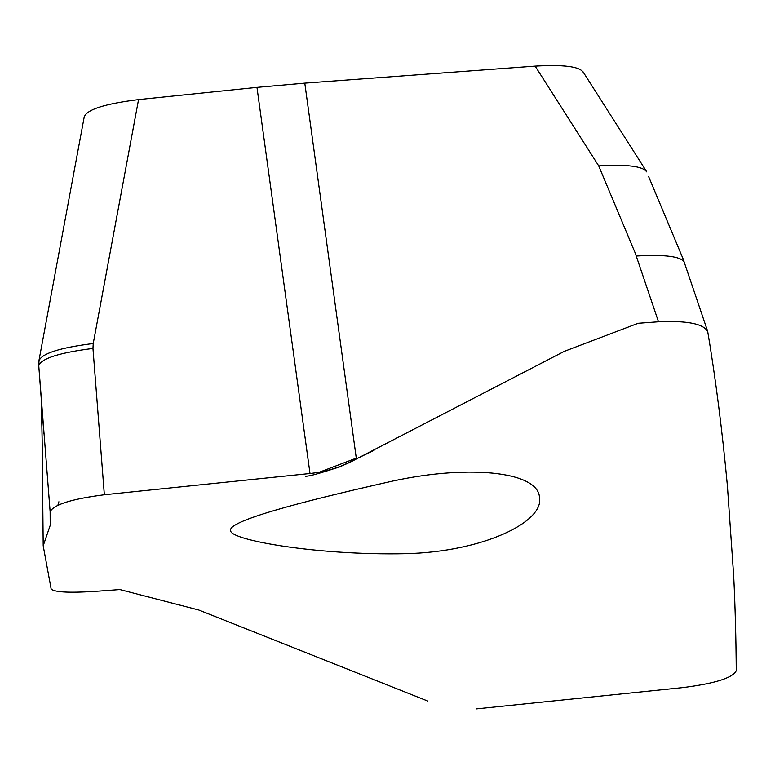 <?xml version="1.0" encoding="UTF-8"?>
<svg xmlns="http://www.w3.org/2000/svg" width="775" height="775" viewBox="0 0 775 775"><rect width="100%" height="100%" fill="white"/><g stroke="black" fill="none" stroke-linecap="round" stroke-linejoin="round"><path stroke-width="1.16" d="M476.383 708.893L682.039 687.677C714.618 683.627 732.685 677.98 736.25 670.724L736.153 659.932C736.027 643.667 735.291 607.697 733.683 575.903L727.376 485.605C722.193 430.144 715.645 378.839 707.73 331.7C703.758 323.824 687.347 320.521 658.498 321.79L638.174 323.291L564.336 351.346L356.403 458.945C342.211 466.831 326.74 471.694 310 473.515L104.354 494.76C71.813 498.935 53.737 504.583 50.133 511.703L50.201 525.402L43.197 545.784L51.16 589.068C54.744 592.41 70.874 593.078 99.549 591.063L119.873 589.562L198.787 610.022L427.626 700.997M707.73 331.7L707.507 330.886M385.185 482.777C465.087 463.847 538.906 470.851 539.507 497.85C543.885 522.021 482.864 551.907 405.616 553.689C317.469 555.597 229.032 540.01 230.679 530.517C227.366 521.033 302.512 501.454 385.185 482.777M84.349 116.763C86.945 109.488 105.013 103.763 138.551 99.597L93.233 343.519L92.961 348.45C59.588 352.644 41.521 358.379 38.76 365.664L39.06 359.988L84.378 116.076M93.233 343.519C59.995 347.713 41.928 353.439 39.031 360.704M41.356 400.375L42.179 441.372M58.9 501.764L57.902 505.252M658.498 321.78L635.258 253.144L598.697 165.869L535.137 66.108C563.318 64.49 579.283 66.476 583.033 72.056M636.323 256.021C664.814 254.394 680.789 256.428 684.257 262.115M598.717 165.908C627.033 164.242 642.998 166.228 646.612 171.856M50.133 511.694L38.76 365.664M92.961 348.45L104.344 494.741M310 473.506L256.971 87.372L138.551 99.597M256.971 87.372L304.788 83.138L535.137 66.108M304.788 83.138L356.393 458.926M319.813 472.043L356.287 458.151M374.122 450.275L340.138 466.744C320.753 473.002 310.01 476.073 307.907 475.966L305.65 476.557M41.337 400.191L42.15 440.268M648.559 176.448L683.046 258.763L707.546 330.983M42.799 419.411L38.75 365.558M43.197 545.784L42.15 440.307M42.896 420.612L43.875 433.613M582.693 71.29L646.263 171.091"/></g></svg>
